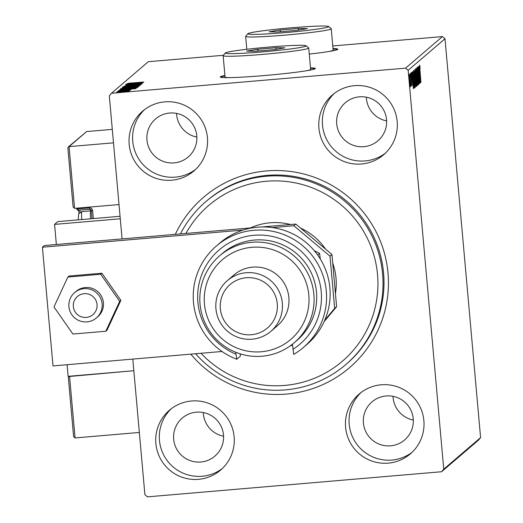 <?xml version="1.0" encoding="UTF-8"?>
<svg xmlns="http://www.w3.org/2000/svg" width="523" height="523" viewBox="0 0 523 523"><rect width="100%" height="100%" fill="white"/><g stroke="black" fill="none" stroke-linecap="round" stroke-linejoin="round"><path stroke-width="0.78" d="M175.283 234.356A112.177 111.726 49.4 0 1 266.567 170.916A112.177 111.726 49.4 0 1 387.994 272.98A112.177 111.726 49.4 0 1 286.48 394.081A112.177 111.726 49.4 0 1 190.797 354.149M345.736 364.636L346.716 363.799A107.405 106.973 -130.6 0 0 375.56 240.894A107.405 106.973 -130.6 0 0 267.312 175.382A107.405 106.973 -130.6 0 0 206.984 200.642L206.01 201.479A107.405 106.973 49.4 0 1 334.74 193.706A107.405 106.973 49.4 0 1 378.155 315.428A107.405 106.973 49.4 0 1 345.736 364.636A107.405 106.973 49.4 0 1 195.582 353.738M309.276 54.085A47.737 2.497 -5.1 0 0 337.851 49.227A47.737 2.497 -5.1 0 0 333.001 48.567M337.655 49.489A47.737 2.497 -5.1 0 0 333.046 49.044M224.916 75.475A47.737 2.497 -5.1 0 0 220.261 76.986A47.737 2.497 -5.1 0 0 264.546 75.534A47.737 2.497 -5.1 0 0 315.356 68.5A47.737 2.497 -5.1 0 0 310.505 67.84M315.16 68.755A47.737 2.497 -5.1 0 0 310.544 68.31M198.498 479.336A39.382 39.225 -130.6 0 0 231.192 425.016A39.382 39.225 -130.6 0 0 169.387 410.254A39.382 39.225 -130.6 0 0 198.498 479.336M171.224 408.77A39.382 39.225 -130.6 0 0 202.081 476.263A39.382 39.225 -130.6 0 0 222.367 468.49M361.543 164A39.382 39.225 -130.6 0 0 394.237 109.68A39.382 39.225 -130.6 0 0 332.432 94.918A39.382 39.225 -130.6 0 0 361.543 164M334.269 93.434A39.382 39.225 -130.6 0 0 365.126 160.934A39.382 39.225 -130.6 0 0 385.412 153.154M171.799 180.2A39.382 39.225 -130.6 0 0 204.5 125.88A39.382 39.225 -130.6 0 0 142.687 111.118A39.382 39.225 -130.6 0 0 171.799 180.2M144.525 109.634A39.382 39.225 -130.6 0 0 175.388 177.134A39.382 39.225 -130.6 0 0 195.667 169.354M388.236 463.136A39.382 39.225 -130.6 0 0 420.937 408.816A39.382 39.225 -130.6 0 0 359.124 394.054A39.382 39.225 -130.6 0 0 388.236 463.136M360.968 392.57A39.382 39.225 -130.6 0 0 391.825 460.063A39.382 39.225 -130.6 0 0 412.104 452.29M390.557 445.825A25.058 24.96 -130.6 0 0 411.366 411.255A25.058 24.96 -130.6 0 0 372.03 401.86A25.058 24.96 -130.6 0 0 390.557 445.825M174.113 162.888A25.058 24.96 -130.6 0 0 194.922 128.318A25.058 24.96 -130.6 0 0 155.586 118.924A25.058 24.96 -130.6 0 0 174.113 162.888M363.858 146.688A25.058 24.96 -130.6 0 0 384.667 112.118A25.058 24.96 -130.6 0 0 345.33 102.724A25.058 24.96 -130.6 0 0 363.858 146.688M200.812 462.018A25.058 24.96 -130.6 0 0 221.621 427.454A25.058 24.96 -130.6 0 0 182.285 418.06A25.058 24.96 -130.6 0 0 200.812 462.018M410.45 84.595L410.392 86.811L409.973 85.014L409.287 74.233L410.32 84.608M410.28 73.599L411.143 86.164L410.28 73.599M410.888 72.854L411.993 85.439L410.901 72.847M412.81 71.435L414.386 87.975L413.098 79.908L412.81 71.435M414.236 87.988L414.066 87.609M416.04 86.517L414.7 74.894L414.772 69.755L416.066 86.524M416.308 68.435L418.158 84.739L416.661 72.455L417.413 85.38L416.308 68.435M418.302 66.735L419.871 83.275L418.197 71.37L419.211 83.837L417.733 67.219L419.407 79.097L418.302 66.735M420.041 71.233L420.943 82.359L419.936 71.141L419.629 65.14L420.015 66.872L419.949 71.239M223.413 55.288L148.31 61.701L111.464 93.257L405.567 68.147L442.412 36.59L444.995 38.761L480.591 437.607L478.427 440.183L441.582 471.739L147.486 496.85L144.897 494.68L132.796 359.098M444.995 38.761L408.149 70.317L443.746 469.164L480.591 437.607M420.427 82.797L418.563 66.506L419.25 71.651L419.57 71.376L419.309 65.865L420.427 82.797M416.994 67.389L418.55 84.87L416.994 67.389M416.87 86.269L415.693 77.92L415.347 68.801L416.563 77.084L416.89 86.275M415.177 87.72L413.994 79.372L413.654 70.252L414.863 78.542L415.197 87.727M413.373 88.838L411.509 72.547L412.202 77.692L412.261 71.906L413.373 88.838M410.666 74.534L410.718 75.979L410.509 74.547M409.993 75.109L410.045 76.554L409.836 75.122M408.894 76.051L408.947 77.496L408.738 76.064M122.075 238.893L109.3 95.833L111.464 93.257M127.494 91.152L129.266 91.179L127.037 91.558L116.707 92.251L127.507 91.264M117.917 91.381L130.05 90.348L117.923 91.453M130.874 89.806L118.329 90.865L130.874 89.806M120.453 89.296L137.314 87.57L128.102 88.903L120.421 89.256M122.408 87.537L139.013 86.118L122.434 87.799M123.944 86.223L140.916 84.491L127.945 85.883L140.171 85.131L123.944 86.223M125.938 84.517L142.629 83.026L129.671 84.569L141.968 83.588L125.363 85.007L138.288 83.464L125.938 84.517M128.58 83.235L143.786 82.033L128.58 83.249M332.765 45.952L442.412 36.59M143.184 82.549L126.2 84.288L131.737 83.654L126.945 83.654L143.184 82.549M125.951 85.484L141.694 84.151L125.958 85.504M131.691 85.929L140.059 85.55L130.894 86.674L122.598 87.047L131.698 86.001M129.992 87.387L138.36 87.008L129.194 88.132L120.898 88.498L129.998 87.452M136.13 88.59L119.146 90.329L124.683 89.695L119.891 89.695L136.13 88.59M119.368 91.048L117.91 91.224L119.375 91.159M118.695 91.623L117.237 91.8L118.701 91.734M117.597 92.564L116.139 92.741L117.61 92.676M203.277 412.536A25.058 24.96 -130.6 0 0 223.569 436.234M366.322 97.206A25.058 24.96 -130.6 0 0 386.615 120.905M176.578 113.399A25.058 24.96 -130.6 0 0 196.877 137.104M393.021 396.336A25.058 24.96 -130.6 0 0 413.314 420.041M408.149 70.317L405.567 68.147M441.582 471.739L443.746 469.164M224.962 75.953A47.737 2.497 -5.1 0 0 220.497 77.201M133.476 83.477L139.17 82.895L133.483 83.549M130.992 86.668L138.36 85.68L124.304 86.936M124.304 86.903L130.985 86.602M137.144 86.57L131.861 86.883M134.542 86.831L137.131 86.419M131.855 86.831L134.535 86.759M129.828 87.23L123.918 87.753M126.716 87.55L129.815 87.112M123.925 87.55L126.716 87.485M129.292 88.119L136.666 87.138L122.611 88.387M122.604 88.354L129.286 88.054M120.748 89.341L120.715 88.988M135.522 87.792L122.232 89.002L128.194 88.825L135.522 87.792L135.555 88.119M126.422 89.518L132.116 88.936L126.429 89.59M122.715 91.989L127.782 91.309L123.18 91.518L118.211 92.296M118.198 92.126L122.715 91.924M419.439 73.325L420.061 78.796L419.688 73.115L419.341 73.331M419.315 73.148L419.688 73.115M415.778 77.849L416.759 84.563L416.478 77.169L415.504 70.5L415.687 77.855M415.929 84.818L415.543 79.418L415.7 84.844M415.347 77.75L414.837 71.533L415.347 77.75L415.007 77.685M414.478 71.566L414.837 71.533M414.085 79.3L415.066 86.02L414.778 78.62L413.811 71.958L413.987 79.306M414.151 87.857L414.562 87.825M414.321 86.197L413.144 72.985L413.183 79.836L414.321 86.197M412.654 73.03L413.144 72.985M413.771 86.014L414.262 86.243M412.392 79.365L413.013 84.837L412.634 79.156L412.287 79.372M412.268 79.182L412.634 79.156M409.594 80.679L410.261 85.314L409.404 75.73L409.496 80.686M68.336 377.58L73.612 436.666L68.336 377.58L68.761 376.534L133.836 370.729L68.121 376.338L67.088 364.708M56.36 244.509L54.562 224.393L57.824 221.602L120.055 216.287M54.562 224.393L120.277 218.784M97.056 306.563A11.931 11.885 -130.6 0 0 86.158 293.678A11.931 11.885 -130.6 0 0 73.325 304.53A11.931 11.885 -130.6 0 0 84.223 317.415A11.931 11.885 -130.6 0 0 97.056 306.563M68.905 303.843A16.71 16.638 49.4 0 1 93.081 290.435A16.71 16.638 49.4 0 1 96.382 317.958A16.71 16.638 49.4 0 1 68.905 303.843M74.573 208.357L73.122 206.971L67.853 147.996L68.278 146.95L69.062 146.63L74.573 208.357L119.009 204.565M68.278 146.95L86.674 131.548L69.062 146.63L113.498 142.838M86.674 131.548L112.295 129.364M67.853 147.996L73.122 206.971M73.606 436.555L75.057 437.941L139.347 432.456M90.538 218.81A11.931 0.876 -94.9 0 1 90.688 210.874A11.931 0.876 -94.9 0 1 90.754 210.9L91.362 211.416M96.382 317.958L97.69 316.84A16.71 16.638 -130.6 0 0 99.971 293.959A16.71 16.638 -130.6 0 0 75.953 291.461L74.652 292.579M97.611 316.801A16.71 16.638 -130.6 0 0 98.278 316.31M101.92 273.222L69.056 276.033L67.846 277.066L53.954 306.955L72.932 334.04L105.796 331.236L106.999 330.203L120.891 300.313L101.92 273.222L100.71 274.255L67.846 277.066M105.796 331.236L119.682 301.346L120.891 300.313M119.682 301.346L100.71 274.255M243.064 230.074L42.409 247.209L53.006 365.91L222 351.482M290.585 345.625L292.566 345.461M324.783 320.141L334.648 308.374L329.987 256.146L293.821 225.74L272.326 227.577M334.648 308.374L336.609 306.7L331.948 254.472L329.987 256.146M336.609 306.7L324.168 321.534M293.821 225.74L295.776 224.066L261.807 226.969M253.315 227.695L44.363 245.529L42.409 247.209M295.776 224.066L331.948 254.472M201.002 353.273A102.632 102.214 -130.6 0 0 373.285 314.271A102.632 102.214 -130.6 0 0 315.761 189.274A102.632 102.214 -130.6 0 0 185.913 233.448M250.373 227.943A60.864 60.616 49.4 0 1 290.526 224.517M300.516 228.054A60.864 60.616 49.4 0 1 325.587 249.125M332.713 263.095A60.864 60.616 49.4 0 1 335.439 293.586M180.435 233.912A107.405 106.973 49.4 0 1 206.01 201.479M303.366 347.501L306.949 344.428A66.833 66.558 -130.6 0 0 257.545 227.191A66.833 66.558 -130.6 0 0 220.006 242.907L216.424 245.98A66.833 66.558 49.4 0 1 310.446 253.446A66.833 66.558 49.4 0 1 293.717 354.372L292.455 344.212M251.968 247.301A52.509 52.3 -130.6 0 0 204.454 303.987A52.509 52.3 -130.6 0 0 261.297 351.763A52.509 52.3 -130.6 0 0 308.812 295.077A52.509 52.3 -130.6 0 0 251.968 247.301M262.043 356.228A57.282 57.053 49.4 0 1 219.699 255.747A57.282 57.053 49.4 0 1 309.603 277.216A57.282 57.053 49.4 0 1 262.043 356.228M270.868 331.334L277.393 325.751A33.413 33.282 -130.6 0 0 252.687 267.135A33.413 33.282 -130.6 0 0 233.918 274.987L227.4 280.576A33.413 33.282 49.4 0 1 279.844 293.096A33.413 33.282 49.4 0 1 252.099 339.192A33.413 33.282 49.4 0 1 227.4 280.576M246.261 277.746A28.641 28.523 -130.6 0 0 220.346 308.662A28.641 28.523 -130.6 0 0 251.347 334.727A28.641 28.523 -130.6 0 0 277.268 303.804A28.641 28.523 -130.6 0 0 246.261 277.746M294.22 342.761L296.829 340.525A57.282 57.053 -130.6 0 0 254.485 240.044A57.282 57.053 -130.6 0 0 222.308 253.511L219.699 255.747M292.913 349.351A62.054 61.806 -130.6 0 0 303.902 253.956A62.054 61.806 -130.6 0 0 208.272 262.121A62.054 61.806 -130.6 0 0 235.991 354.208L236.795 359.229L240.377 356.156L240.175 353.849M236.795 359.229A66.833 66.558 49.4 0 1 216.424 245.98M235.821 352.299L235.991 354.208M317.677 255.028L319.586 253.387L320.279 258.957M314.264 250.641L319.586 253.387M268.502 47.103A40.578 2.125 -5.1 0 0 225.361 52.967A40.578 2.125 -5.1 0 0 262.958 51.849A40.578 2.125 -5.1 0 0 306.079 45.763A40.578 2.125 -5.1 0 0 268.502 47.103M306.079 45.763L308.668 47.92A42.964 2.249 174.9 0 1 308.733 48.031A42.964 2.249 174.9 0 1 263.01 54.366A42.964 2.249 174.9 0 1 223.151 55.667A42.964 2.249 174.9 0 1 223.197 55.549L225.361 52.967M223.151 55.667L225.053 77.038A42.964 2.249 -5.1 0 0 229.662 77.633M306.216 70.801A42.964 2.249 -5.1 0 0 310.642 69.396L308.733 48.031M274.176 49.633L255.002 51.274L246.562 51.11L257.283 49.319L276.458 47.678L284.904 47.841L274.176 49.633M275.595 49.397L276.458 47.678M258.277 50.993L257.283 49.319M291.004 27.83A40.578 2.125 -5.1 0 0 247.863 33.701A40.578 2.125 -5.1 0 0 285.46 32.583A40.578 2.125 -5.1 0 0 328.581 26.496A40.578 2.125 -5.1 0 0 291.004 27.83M328.581 26.496L331.164 28.647A42.964 2.249 174.9 0 1 331.236 28.765A42.964 2.249 174.9 0 1 285.506 35.093A42.964 2.249 174.9 0 1 245.647 36.401A42.964 2.249 174.9 0 1 245.699 36.277L247.863 33.701M328.712 51.535A42.964 2.249 -5.1 0 0 333.138 50.13L331.236 28.765M296.672 30.367L277.504 32.001L269.057 31.844L279.785 30.046L298.953 28.412L307.4 28.569L296.672 30.367M298.097 30.131L298.953 28.412M280.779 31.72L279.785 30.046M412.654 73.102L413.046 73.07M93.336 218.568L92.617 210.521A2.863 2.85 -130.6 0 0 89.518 207.919L89.734 209.259L78.352 210.233L78.13 208.886L89.518 207.919M78.058 208.056L78.13 208.886L76.803 208.932L76.737 208.174L76.803 208.925A1.432 1.432 0 0 0 78.352 210.233L89.74 209.259A1.432 1.425 49.4 0 1 91.29 210.56L92.009 218.686L91.29 210.573L92.617 210.521M78.483 210.22L79.032 213.247A15.755 1.151 85.1 0 0 78.502 210.22M79.673 210.115A14.324 1.046 -94.9 0 1 80.15 212.194M78.345 210.226A1.432 1.425 49.4 0 1 76.809 208.939M69.546 376.214L75.057 437.941M90.688 210.874L81.863 211.625A11.931 0.876 85.1 0 0 81.719 219.562M414.183 86.282L413.235 86.367M89.734 209.259L91.29 210.566M69.088 376.253L68.761 376.534M78.215 219.863L78.705 213.796L81.863 211.625M245.647 36.401L246.797 49.28"/></g></svg>
